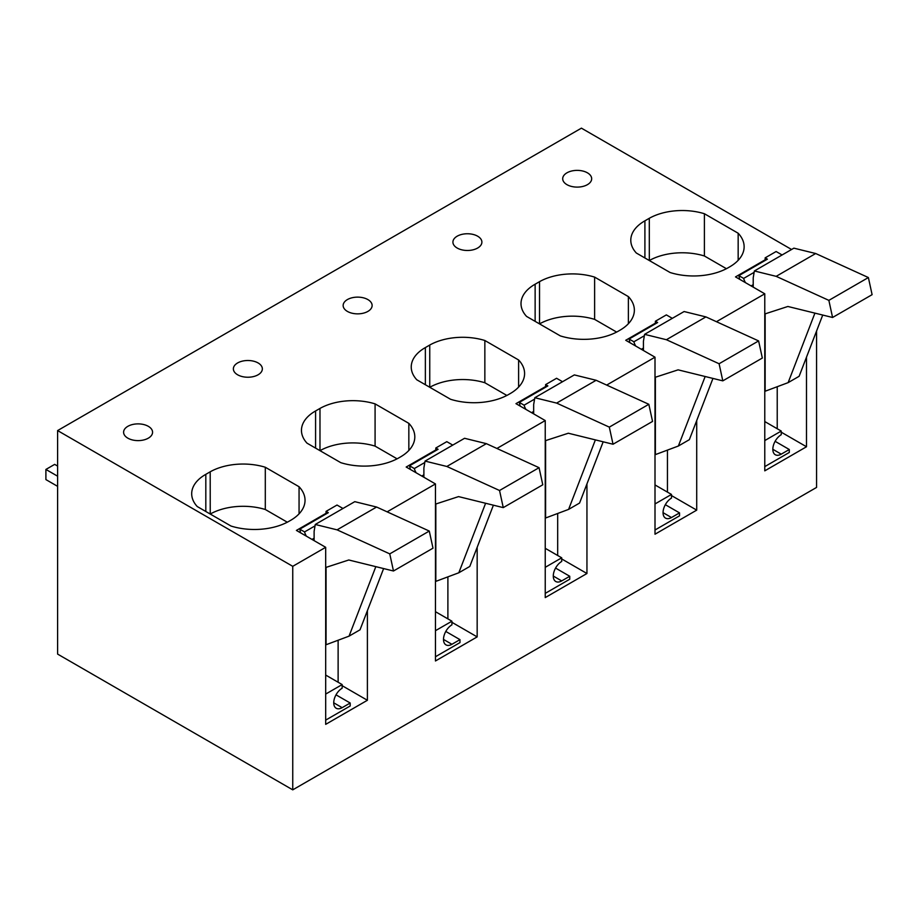 <?xml version="1.0" encoding="UTF-8"?>
<svg xmlns="http://www.w3.org/2000/svg" width="918" height="918" viewBox="0 0 918 918"><rect width="100%" height="100%" fill="white"/><g stroke="black" fill="none" stroke-linecap="round" stroke-linejoin="round"><path stroke-width="1.38" d="M292.75 566.326L292.75 789.847L57.605 654.086L57.605 430.576L292.75 566.326L325.683 547.312L296.411 530.42L326.051 513.3M325.683 547.312L325.683 724.359L367.395 700.273L342.15 685.689M325.683 720.125L350.194 705.976L350.194 703.016L336.011 694.834M338.122 682.246L338.122 640.236M367.395 700.273L367.395 610.677M451.92 622.312L477.165 636.897L435.453 660.971L435.453 483.935L406.181 467.032L435.82 449.923M435.453 656.749L459.975 642.6L459.975 639.639L445.792 631.446M447.892 618.87L447.892 576.86M477.165 636.897L477.165 547.3M561.701 558.936L586.946 573.509L545.235 597.595L545.235 420.559L515.962 403.656L545.59 386.547M545.235 593.372L569.745 579.224L569.745 576.263L555.562 568.07M557.674 555.493L557.674 513.472M586.946 573.509L586.946 483.924M671.471 495.559L696.716 510.133L655.004 534.219L655.004 357.182L625.732 340.28L655.372 323.17M655.004 529.996L679.527 515.836L679.527 512.887L665.343 504.693M667.443 492.117L667.443 450.095M696.716 510.133L696.716 420.547M781.241 432.183L806.497 446.756L764.774 470.842L764.774 293.806L735.502 276.903L765.142 259.794M764.774 466.619L789.296 452.459L789.296 449.51L775.113 441.317M777.225 428.74L777.225 386.719M806.497 446.756L806.497 357.159M644.906 257.981L644.906 220.825A47.047 27.161 -0 0 0 630.792 240.229A47.047 27.161 -0 0 0 636.346 253.035L670.106 272.52A49.102 28.343 -0 0 0 728.697 267.436L730.154 266.587A49.102 28.343 -0 0 0 744.131 246.781A49.102 28.343 -0 0 0 738.164 233.229L738.164 260.322M726.413 268.699L704.404 255.984L704.404 213.733L738.164 233.229M704.404 255.984A47.047 27.161 -0 0 0 649.324 260.528L649.301 218.289L644.906 220.825M704.404 213.733A47.047 27.161 -0 0 0 649.301 218.289M353.556 297.466A14.493 8.365 -0 0 0 343.148 305.487A14.493 8.365 -0 0 0 361.715 313.52A14.493 8.365 -0 0 0 372.123 305.487A14.493 8.365 -0 0 0 353.556 297.466M628.382 296.606A49.102 28.343 -0 0 1 634.361 310.158A49.102 28.343 -0 0 1 620.384 329.964L618.916 330.813A49.102 28.343 -0 0 1 560.324 335.896L526.565 316.412A47.047 27.161 -0 0 1 521.011 303.606A47.047 27.161 -0 0 1 535.137 284.201L539.532 281.665L539.532 323.893A47.047 27.161 -0 0 1 594.623 319.372L594.623 277.11L628.382 296.606L628.382 323.71M594.623 319.372L616.632 332.075M594.623 277.11A47.047 27.161 -0 0 0 539.532 281.665M535.137 321.357L535.137 284.201M319.98 450.646L319.98 408.43L315.585 410.954A47.047 27.161 -0 0 0 301.46 430.358A47.047 27.161 -0 0 0 307.014 443.164L340.773 462.661A49.102 28.343 -0 0 0 399.376 457.566L400.833 456.716A49.102 28.343 -0 0 0 414.81 436.911A49.102 28.343 -0 0 0 408.843 423.359L408.843 450.463M315.585 448.11L315.585 410.954M397.092 458.828L375.083 446.125L375.083 403.874L408.843 423.359M375.083 446.125A47.047 27.161 -0 0 0 320.003 450.658M375.083 403.874A47.047 27.161 -0 0 0 319.98 408.43M429.75 387.27L429.75 345.042L425.367 347.578A47.047 27.161 -0 0 0 411.241 366.982A47.047 27.161 -0 0 0 416.795 379.788L450.554 399.273A49.102 28.343 -0 0 0 509.146 394.189L510.615 393.34A49.102 28.343 -0 0 0 524.591 373.534A49.102 28.343 -0 0 0 518.613 359.982L518.613 387.086M506.862 395.451L484.853 382.749L484.853 340.498L518.613 359.982M484.853 382.749A47.047 27.161 -0 0 0 429.785 387.281M484.853 340.498A47.047 27.161 -0 0 0 429.75 345.042M425.367 384.734L425.367 347.578M463.326 234.09A14.493 8.365 -0 0 0 452.918 242.111A14.493 8.365 -0 0 0 471.485 250.144A14.493 8.365 -0 0 0 481.893 242.111A14.493 8.365 -0 0 0 463.326 234.09M205.816 511.487L205.816 474.342A47.047 27.161 -0 0 0 191.69 493.735A47.047 27.161 -0 0 0 197.244 506.541L231.003 526.037A49.102 28.343 -0 0 0 289.595 520.942L291.063 520.093A49.102 28.343 -0 0 0 305.04 500.287A49.102 28.343 -0 0 0 299.061 486.735L299.061 513.839M287.311 522.204L265.302 509.501L265.302 467.251L299.061 486.735M265.302 509.501A47.047 27.161 -0 0 0 210.233 514.046L210.199 471.806L205.816 474.342M265.302 467.251A47.047 27.161 -0 0 0 210.199 471.806M134.005 424.219A14.493 8.365 -0 0 0 123.597 432.252A14.493 8.365 -0 0 0 142.164 440.273A14.493 8.365 -0 0 0 152.572 432.252A14.493 8.365 -0 0 0 134.005 424.219M251.934 376.896A14.493 8.365 -0 0 0 262.353 368.875A14.493 8.365 -0 0 0 243.775 360.843A14.493 8.365 -0 0 0 233.367 368.875A14.493 8.365 -0 0 0 251.934 376.896M573.107 170.714A14.493 8.365 -0 0 0 562.7 178.735A14.493 8.365 -0 0 0 581.266 186.767A14.493 8.365 -0 0 0 591.674 178.735A14.493 8.365 -0 0 0 573.107 170.714M333.727 702.809L342.15 707.663A11.9 6.874 120 0 1 336.195 708.248A11.9 6.874 120 0 1 334.37 698.713A11.9 6.874 120 0 1 342.15 688.225L342.15 684.576L325.683 694.077M342.15 707.663L350.194 703.016M342.15 684.576L325.683 675.063M443.509 639.433L451.92 644.287A11.9 6.874 120 0 1 445.964 644.872A11.9 6.874 120 0 1 444.14 635.336A11.9 6.874 120 0 1 451.92 624.848L451.92 621.199L435.453 630.7M451.92 644.287L459.975 639.639M451.92 621.199L435.453 611.686M553.279 576.045L561.701 580.91A11.9 6.874 120 0 1 555.746 581.496A11.9 6.874 120 0 1 553.921 571.96A11.9 6.874 120 0 1 561.701 561.472L561.701 557.811L545.235 567.324M561.701 580.91L569.745 576.263M561.701 557.811L545.235 548.31M663.06 512.669L671.471 517.534A11.9 6.874 120 0 1 665.516 518.119A11.9 6.874 120 0 1 663.691 508.583A11.9 6.874 120 0 1 671.471 498.095L671.471 494.435L655.004 503.948M671.471 517.534L679.527 512.887M671.471 494.435L655.004 484.934M772.83 449.292L781.241 454.158A11.9 6.874 120 0 1 775.297 454.743A11.9 6.874 120 0 1 773.472 445.207A11.9 6.874 120 0 1 781.241 434.719L781.241 431.058L764.774 440.571M781.241 454.158L789.296 449.51M781.241 431.058L764.774 421.557M57.605 430.576L581.415 128.153L791.58 249.489M816.561 331.054L816.561 487.424L292.75 789.847M764.774 293.806L716.453 321.702M655.004 357.182L606.683 385.078M545.235 420.559L496.902 448.466M435.453 483.935L387.132 511.842M57.605 476.201L45.9 469.442L54.678 464.37L57.605 466.069M45.9 469.442L45.9 479.586L57.605 486.345M782.09 254.963L776.123 251.521L765.142 257.866L765.142 260.471M868.382 277.546L828.862 300.37L832.58 317.479L872.1 294.667L868.382 277.546L815.689 253.517L793.886 248.158L754.366 270.971L753.219 277.833L753.219 287.127M765.142 313.864L765.142 391.229L788.137 382.634L799.119 376.3L822.723 315.058M765.142 257.866L767.402 259.163L738.864 275.641L743.649 278.406L754.137 272.359M745.496 282.675A10.35 5.978 60 0 1 743.649 278.406M815.689 253.517L776.169 276.341L754.366 270.971M828.862 300.37L776.169 276.341M832.58 317.479L787.885 306.474L764.774 313.979M788.137 382.634L814.92 313.13M739.678 279.313A206.998 119.512 -120 0 0 738.864 275.641M672.309 318.339L666.353 314.897L655.372 321.243L655.372 323.847M758.612 340.922L719.092 363.746L722.81 380.855L762.33 358.043L758.612 340.922L705.919 316.905L684.105 311.535L644.597 334.347L643.438 341.209L643.438 350.504M655.372 377.241L655.372 454.617L678.368 446.022L689.349 439.676L712.942 378.434M655.372 321.243L657.632 322.539L629.094 339.017L633.879 341.783L644.356 335.736M635.726 346.052A10.35 5.978 60 0 1 633.879 341.783M705.919 316.905L666.399 339.717L644.597 334.347M719.092 363.746L666.399 339.717M722.81 380.855L678.115 369.851L655.004 377.355M678.368 446.022L705.15 376.506M629.897 342.689A206.998 119.512 -120 0 0 629.094 339.017M562.539 381.716L556.572 378.273L545.59 384.619L545.59 387.224M648.831 404.299L609.311 427.122L613.029 444.232L652.549 421.419L648.831 404.299L596.138 380.281L574.335 374.911L534.815 397.724L533.668 404.586L533.668 413.88M545.59 440.617L545.59 517.993L568.598 509.398L579.568 503.053L603.172 441.81M545.59 384.619L547.862 385.927L519.313 402.405L524.109 405.171L534.586 399.112M525.945 409.428A10.35 5.978 60 0 1 524.109 405.171M596.138 380.281L556.629 403.094L534.815 397.724M609.311 427.122L556.629 403.094M613.029 444.232L568.334 433.227L545.235 440.732M568.598 509.398L595.38 439.894M520.127 406.066A206.998 119.512 -120 0 0 519.313 402.405M452.758 445.104L446.802 441.661L435.82 447.995L435.82 450.612M539.061 467.687L499.541 490.499L503.259 507.62L542.779 484.796L539.061 467.687L486.368 443.658L464.565 438.288L425.045 461.1L423.886 467.962L423.886 477.257M435.82 503.993L435.82 581.369L458.816 572.775L469.798 566.44L493.391 505.187M435.82 447.995L438.081 449.304L409.543 465.782L414.328 468.547L424.804 462.488M416.175 472.804A10.35 5.978 60 0 1 414.328 468.547M486.368 443.658L446.848 466.47L425.045 461.1M499.541 490.499L446.848 466.47M503.259 507.62L458.564 496.604L435.453 504.12M458.816 572.775L485.599 503.271M410.346 469.442A206.998 119.512 -120 0 0 409.543 465.782M342.988 508.48L337.021 505.038L326.051 511.372L326.051 513.988M429.28 531.063L389.76 553.875L393.478 570.996L432.998 548.172L429.28 531.063L376.598 507.034L354.784 501.664L315.264 524.476L314.117 531.35L314.117 540.645M326.051 567.37L326.051 644.746L349.047 636.151L360.017 629.817L383.621 568.563M326.051 511.372L328.311 512.68L299.761 529.158L304.558 531.924L315.035 525.876M306.394 536.181A10.35 5.978 60 0 1 304.558 531.924M376.598 507.034L337.078 529.847L315.264 524.476M389.76 553.875L337.078 529.847M393.478 570.996L348.783 559.991L325.683 567.496M349.047 636.151L375.829 566.647M300.576 532.819A206.998 119.512 -120 0 0 299.761 529.158M751.108 285.911L753.219 284.695M641.338 349.288L643.438 348.071M531.556 412.664L533.668 411.448M421.787 476.04L423.886 474.824M312.005 539.428L314.117 538.212"/></g></svg>
